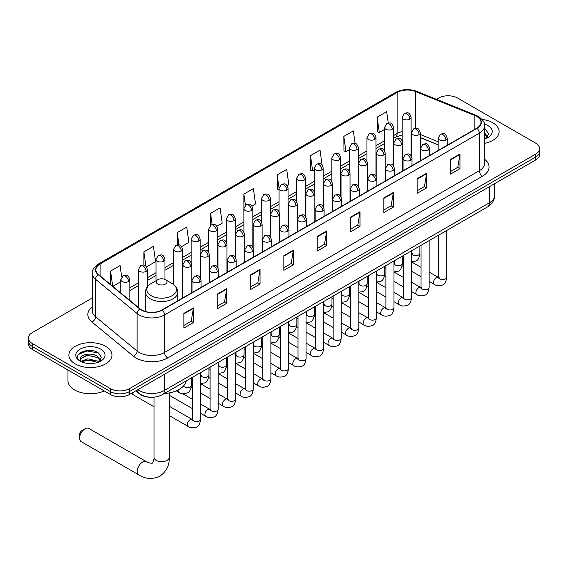 <?xml version="1.0" encoding="UTF-8"?>
<svg xmlns="http://www.w3.org/2000/svg" width="568" height="568" viewBox="0 0 568 568"><rect width="100%" height="100%" fill="white"/><g stroke="black" fill="none" stroke-linecap="round" stroke-linejoin="round"><path stroke-width="0.85" d="M438.184 144.868L420.348 137.655M149.618 397.217A13.462 7.774 180 0 1 139.529 393.922L135.795 390.841M92.314 297.951L32.34 332.578A13.462 7.774 0 0 0 28.4 338.074L28.4 343.931A13.462 7.774 0 0 0 32.34 349.434L110.412 394.504A13.462 7.774 0 0 0 129.454 394.504L535.659 159.984A13.462 7.774 0 0 0 539.6 154.489L539.6 151.557A13.462 7.774 0 0 1 535.659 157.052A13.462 7.774 0 0 0 539.6 151.557L539.6 148.624A13.462 7.774 0 0 0 535.659 143.129L457.588 98.058A13.462 7.774 0 0 0 438.546 98.058L436.401 99.293M28.4 338.074A13.462 7.774 0 0 0 32.34 343.569L110.412 388.64A13.462 7.774 0 0 0 129.454 388.64L129.454 391.572L535.659 157.052L129.454 391.572A13.462 7.774 0 0 1 110.412 391.572A13.462 7.774 0 0 0 129.454 391.572L129.454 394.504M32.34 343.569L32.34 346.501L110.412 391.572L32.34 346.501A13.462 7.774 0 0 1 28.4 341.006A13.462 7.774 0 0 0 32.34 346.501L32.34 349.434M492.818 122.787A21.541 12.439 0 0 0 482.055 119.415A21.541 12.439 0 0 1 492.818 122.787A21.541 12.439 0 0 1 499.123 131.584A21.541 12.439 0 0 0 492.818 122.787M105.648 346.317A21.541 12.439 0 0 0 82.175 343.619A21.541 12.439 0 0 0 68.877 355.114A21.541 12.439 0 0 0 75.182 363.903A21.541 12.439 0 0 0 98.662 366.601A21.541 12.439 0 0 0 111.96 355.114A21.541 12.439 0 0 0 105.648 346.317A21.541 12.439 0 0 0 82.175 343.619A21.541 12.439 0 0 0 68.877 355.114A21.541 12.439 0 0 0 75.182 363.903A21.541 12.439 0 0 0 98.662 366.601A21.541 12.439 0 0 0 111.96 355.114A21.541 12.439 0 0 0 105.648 346.317M476.786 116.468A14.363 8.293 180 0 1 480.997 122.333A14.363 8.293 180 0 1 476.786 128.191L161.979 309.943A14.363 8.293 180 0 1 140.062 308.843L98.498 274.571A14.363 8.293 180 0 1 95.9 269.814A14.363 8.293 180 0 1 100.11 263.95L397.124 92.47A14.363 8.293 180 0 1 415.513 91.54L474.869 115.538A14.363 8.293 180 0 1 476.786 116.468M477.042 116.319A14.718 8.499 0 0 0 475.075 115.368L415.719 91.377A14.718 8.499 0 0 0 396.869 92.328L99.854 263.808A14.718 8.499 0 0 0 98.207 274.692L139.763 308.956A14.718 8.499 0 0 0 162.235 310.092L477.042 128.34A14.718 8.499 0 0 0 477.042 116.319M183.876 313.394L183.876 328.048L193.397 322.553L193.397 307.899L183.876 313.394M183.876 325.45L191.21 321.218L193.361 308.381A3.593 2.073 -120 0 0 193.397 307.899M191.146 321.254L193.397 322.553M217.196 294.153L217.196 308.814L226.717 303.312L226.717 288.658L217.196 294.153M217.196 306.209L224.53 301.977L226.682 289.14A3.593 2.073 -120 0 0 226.717 288.658M224.466 302.013L226.717 303.312M250.516 274.919L250.516 289.574L260.037 284.078L260.037 269.417L250.516 274.919M250.516 286.975L257.851 282.736L260.002 269.906A3.593 2.073 -120 0 0 260.037 269.417M257.787 282.779L260.037 284.078M283.844 255.678L283.844 270.332L293.365 264.837L293.365 250.183L283.844 255.678M283.844 267.734L291.171 263.502L293.322 250.666A3.593 2.073 -120 0 0 293.365 250.183M291.107 263.538L293.365 264.837M450.445 159.487L450.445 174.149L459.966 168.646L459.966 153.992L450.445 159.487M450.445 171.543L457.78 167.311L459.931 154.475A3.593 2.073 -120 0 0 459.966 153.992M457.716 167.347L459.966 168.646M417.125 178.728L417.125 193.383L426.646 187.887L426.646 173.226L417.125 178.728M417.125 190.784L424.459 186.552L426.611 173.716A3.593 2.073 -120 0 0 426.646 173.226M424.395 186.588L426.646 187.887M383.805 197.962L383.805 212.624L393.326 207.128L393.326 192.467L383.805 197.962M383.805 210.018L391.139 205.786L393.29 192.957A3.593 2.073 -120 0 0 393.326 192.467M391.075 205.822L393.326 207.128M350.484 217.203L350.484 231.858L360.005 226.362L360.005 211.708L350.484 217.203M350.484 229.259L357.819 225.027L359.963 212.191A3.593 2.073 -120 0 0 360.005 211.708M357.755 225.063L360.005 226.362M317.164 236.437L317.164 251.099L326.685 245.603L326.685 230.942L317.164 236.437M317.164 248.5L324.498 244.261L326.643 231.432A3.593 2.073 -120 0 0 326.685 230.942M324.434 244.304L326.685 245.603M484.582 143.342A21.541 12.439 0 0 0 499.123 131.584A21.541 12.439 0 0 1 484.582 143.342M129.454 388.64L535.659 154.12A13.462 7.774 0 0 0 539.6 148.624M181.675 246.569L188.881 242.408L186.73 227.094L177.216 232.589L177.216 244.844M146.508 266.875L155.561 261.649L153.41 246.334L143.889 251.83L143.889 265.171M121.701 277.049L120.089 265.568L110.568 271.071L110.568 284.525M287.159 185.672L288.849 184.699L286.698 169.385L277.177 174.88L277.333 189.449M322.12 165.118L320.018 150.144L310.497 155.639L310.653 170.208M355.099 143.42L353.339 130.903L343.817 136.405L343.974 150.974M388.256 123.022L386.659 111.669L377.145 117.164L377.294 131.733M216.834 226.27L222.202 223.174L220.057 207.86L210.536 213.355L210.536 225.361M252 205.971L255.522 203.933L253.378 188.619L243.857 194.114L243.906 208.747M243.906 231.985L243.857 208.626M243.857 194.114L245.426 205.282M279.065 190.095L277.177 189.392M277.177 174.88L279.065 188.349M310.497 155.639L312.649 170.954L314.232 170.045M312.649 170.954L310.497 170.151M343.817 136.405L345.969 151.72L349.391 149.739M345.969 151.72L343.817 150.911M377.145 117.164L379.289 132.479L384.557 129.44M379.289 132.479L377.145 131.677M210.536 213.355L212.112 224.601M177.216 232.589L178.934 244.844M143.889 251.83L145.912 266.207M112.783 286.35L120.835 281.692M110.568 271.071L112.705 286.286M484.582 137.456L485.938 138.514M484.582 138.62L484.965 138.876M484.582 132.798L487.671 136.938M484.582 133.963L487.436 137.236M484.582 138.997A14.633 8.449 0 0 0 487.926 137.555A14.633 8.449 0 0 0 487.926 125.613A14.633 8.449 0 0 0 484.419 124.115M486.286 138.372L488.579 133.87L485.683 129.504M484.582 128.957L485.484 129.369M79.626 438.148L79.626 434.485A3.138 1.81 -60 0 1 81.849 430.636L85.022 428.805A7.632 4.402 120 0 0 79.626 438.148A7.632 4.402 120 0 0 81.21 441.641L138.777 474.876A7.632 4.402 -60 0 1 137.605 468.763A7.632 4.402 -60 0 1 142.589 462.04A7.632 4.402 -60 0 1 146.402 461.663C147.275 462.7 153.055 463.751 152.238 462.998C152.487 464.077 154.468 458.546 153.999 457.275A7.632 4.402 180 0 0 156.236 460.392A7.632 4.402 180 0 0 167.028 460.392A7.632 4.402 180 0 0 169.257 457.275C169.583 465.171 166.452 471.483 159.871 476.211C152.487 479.548 145.451 479.108 138.777 474.876M157.826 284.092A5.389 3.11 0 0 0 165.437 284.092A5.389 3.11 0 0 0 165.437 279.697L172.125 283.56A14.839 8.57 0 0 1 172.125 295.679A14.839 8.57 0 0 1 151.138 295.679A14.839 8.57 0 0 1 151.138 283.56C147.481 285.732 145.593 288.615 145.472 292.208A16.16 9.329 0 0 0 150.208 298.803A16.16 9.329 0 0 0 167.816 300.827A16.16 9.329 0 0 0 177.784 292.208C177.67 288.615 175.782 285.732 172.125 283.56L165.437 279.697A5.389 3.11 0 0 0 157.826 279.697A5.389 3.11 0 0 0 157.826 284.092M164.308 393.539A24.687 14.25 0 0 0 186.169 380.915M146.402 461.663L88.835 428.428A7.632 4.402 120 0 0 85.022 428.805L81.849 430.636M153.999 406.745L132.983 394.611A4.04 2.329 -60 0 1 132.479 394.114A4.04 2.329 -60 0 1 132.152 392.942M67.975 370.002L67.975 380.759A22.443 12.957 0 0 0 74.55 389.925A22.443 12.957 0 0 0 104.263 390.954M87.983 363.442L91.37 363.541M81.26 361.291L87.791 358.798L97.589 361.092L98.775 362.043M81.863 361.922L87.791 359.963L97.802 362.405M81.366 361.745L80.315 359.288A10.146 5.857 0 0 0 81.948 362.001M100.501 360.467L97.589 356.441C91.505 351.897 78.973 354.702 80.315 359.288L80.273 358.841M80.337 359.43L80.62 358.678L87.791 355.312L97.589 357.606L100.273 360.765M99.123 361.901L101.416 357.4L98.512 353.033C88.253 345.649 70.006 355.376 80.542 361.34L81.068 361.66M100.763 349.135A14.633 8.449 0 0 0 80.074 349.135A14.633 8.449 0 0 0 80.074 361.085A14.633 8.449 0 0 0 100.763 361.085A14.633 8.449 0 0 0 100.763 349.135M78.405 354.496L86.996 350.974L98.321 352.898M83.773 356.214L86.996 355.625L95.076 356.321M83.773 360.865L86.996 360.282L95.076 360.971M137.768 389.705A17.949 10.366 0 0 0 138.975 390.472A17.949 10.366 0 0 0 164.358 390.472L489.325 202.854A17.949 10.366 0 0 0 494.579 195.527C494.714 199.979 492.342 203.791 487.465 206.965L162.498 394.582A8.974 5.183 60 0 0 164.358 390.472L164.358 374.347M489.325 186.73L489.325 202.854A8.974 5.183 60 0 1 487.465 206.965M137.037 390.124A8.974 6.007 129.5 0 0 138.606 393.042L135.88 390.791M535.659 159.984L535.659 154.12M110.412 394.504L110.412 388.64M484.582 159.26A22.443 12.957 180 0 1 482.502 176.201L167.695 357.954A4.487 2.591 60 0 1 164.521 352.451L479.328 170.698A17.949 10.366 0 0 0 484.582 163.371L484.582 125.847A17.949 10.366 180 0 1 479.328 133.175A4.487 2.591 -120 0 0 477.042 128.34M167.695 357.954A22.443 12.957 180 0 1 135.958 357.954A22.443 12.957 180 0 1 133.444 356.221L91.881 321.95A22.443 12.957 180 0 1 92.314 306.748M139.132 352.451A17.949 10.366 0 0 0 164.521 352.451L164.521 314.928A17.949 10.366 180 0 1 137.122 313.543L95.559 279.279A17.949 10.366 180 0 1 92.314 273.336L92.314 310.859A17.949 10.366 0 0 0 95.559 316.802L137.122 351.067A17.949 10.366 0 0 0 139.132 352.451M484.582 125.847C485.186 123.043 483.12 119.919 478.398 116.468L476.041 115.318A4.487 2.102 112 0 0 475.075 115.368M476.041 115.318L416.685 91.327C409.251 88.693 402.194 89.077 395.513 92.47A4.487 2.591 60 0 1 396.869 92.328M99.854 263.808A4.487 2.591 -120 0 0 98.498 263.95C93.841 267.301 91.775 270.425 92.314 273.336M98.207 274.692A4.487 3.003 129.5 0 0 95.559 279.279L95.559 316.802A4.487 3.003 -50.5 0 1 91.881 321.95M416.685 91.327A4.487 2.102 112 0 0 415.719 91.377M139.763 308.956A4.487 3.003 129.5 0 0 137.122 313.543L137.122 351.067A4.487 3.003 -50.5 0 1 133.444 356.221M162.235 310.092A4.487 2.591 60 0 1 164.521 314.928L479.328 133.175L479.328 170.698A4.487 2.591 60 0 0 482.502 176.201M100.11 263.95L100.11 275.899M474.869 115.538L474.869 129.298M415.513 91.54L415.513 128.297M438.184 141.751L420.348 134.538M411.566 131.464A14.363 8.293 0 0 0 411.111 131.386M402.137 131.634A14.363 8.293 0 0 0 397.124 133.516L393.532 135.589M397.124 92.47L397.124 133.516A8.08 4.665 60 0 1 395.449 137.215L393.532 138.322M384.557 140.772L375.952 145.742M366.971 150.918L358.365 155.888M349.391 161.071L340.786 166.041M331.811 171.224L323.206 176.186M314.232 181.369L305.627 186.339M296.652 191.522L288.047 196.492M279.065 201.675L270.46 206.638M261.486 211.821L252.881 216.791M243.906 221.974L235.301 226.944M226.327 232.12L217.721 237.09M208.747 242.273L200.142 247.243M191.16 252.426L182.555 257.389M173.581 262.572L164.976 267.542M156.001 272.725L147.396 277.695M138.422 282.878L129.816 287.841M317.164 236.906L326.643 231.432M350.484 217.665L359.963 212.191M383.805 198.431L393.29 192.957M417.125 179.19L426.611 173.716M450.445 159.949L459.931 154.475M283.844 256.14L293.322 250.666M250.516 275.381L260.002 269.906M217.196 294.622L226.682 289.14M183.876 313.856L193.361 308.381M445.844 139.941A4.487 2.591 0 0 0 447.165 138.109C445.34 132.351 443.572 133.494 440.427 134.218A4.487 2.591 60 0 1 442.671 134.438A4.487 2.591 -120 0 1 445.844 139.941A4.487 2.591 0 0 1 439.497 139.941A4.487 2.591 0 0 1 438.184 138.109L440.427 134.218M429.131 281.38L434.307 284.369A4.04 2.329 -60 0 1 433.689 281.132A4.04 2.329 -60 0 1 436.323 277.575A4.04 2.329 -60 0 1 436.508 277.475A4.04 2.329 -60 0 1 438.347 277.376L429.131 272.051M438.865 277.78L438.503 278.079L438.638 277.205A4.04 2.329 -0 0 0 439.817 278.86A4.04 2.329 -0 0 0 445.347 278.959A4.04 2.329 -0 0 0 446.711 277.205C446.157 281.898 444.709 284.518 442.358 285.065C438.979 286.094 436.295 285.86 434.307 284.369M428.265 150.087A4.487 2.591 0 0 0 429.578 148.255C427.761 142.497 425.986 143.647 422.848 144.371A4.487 2.591 60 0 1 425.091 144.591A4.487 2.591 -120 0 1 428.265 150.087A4.487 2.591 0 0 1 421.917 150.087A4.487 2.591 0 0 1 420.604 148.255L422.848 144.371M411.551 291.533L416.727 294.522A4.04 2.329 -60 0 1 416.11 291.285A4.04 2.329 -60 0 1 418.744 287.727A4.04 2.329 -60 0 1 418.928 287.628A4.04 2.329 -60 0 1 420.767 287.522L411.551 282.204M421.286 287.933L420.923 288.232L421.051 287.358A4.04 2.329 -0 0 0 422.237 289.005A4.04 2.329 -0 0 0 427.761 289.105A4.04 2.329 -0 0 0 429.131 287.358C428.577 292.051 427.129 294.671 424.772 295.218C421.399 296.24 418.715 296.013 416.727 294.522M410.685 160.24A4.487 2.591 0 0 0 411.999 158.408C410.181 152.65 408.406 153.793 405.268 154.517A4.487 2.591 60 0 1 407.512 154.744A4.487 2.591 -120 0 1 410.685 160.24A4.487 2.591 0 0 1 404.338 160.24A4.487 2.591 0 0 1 403.024 158.408L405.268 154.517M393.972 301.686L399.148 304.668A4.04 2.329 -60 0 1 398.523 301.43A4.04 2.329 -60 0 1 401.164 297.873A4.04 2.329 -60 0 1 401.342 297.781A4.04 2.329 -60 0 1 403.188 297.675L393.972 292.357M403.706 298.079L403.344 298.377L403.472 297.511A4.04 2.329 -0 0 0 404.657 299.159A4.04 2.329 -0 0 0 410.181 299.258A4.04 2.329 -0 0 0 411.551 297.511C410.998 302.197 409.542 304.817 407.192 305.371C403.82 306.393 401.136 306.159 399.148 304.668M393.106 170.386A4.487 2.591 0 0 0 394.419 168.554C392.595 162.803 390.827 163.946 387.688 164.67A4.487 2.591 60 0 1 389.932 164.89A4.487 2.591 -120 0 1 393.106 170.386A4.487 2.591 0 0 1 386.758 170.386A4.487 2.591 0 0 1 385.445 168.554L387.688 164.67M376.385 311.832L381.561 314.821A4.04 2.329 -60 0 1 380.943 311.584A4.04 2.329 -60 0 1 383.585 308.026A4.04 2.329 -60 0 1 383.762 307.927A4.04 2.329 -60 0 1 385.601 307.828L376.385 302.503M386.126 308.232L385.764 308.531L385.892 307.657A4.04 2.329 -0 0 0 387.078 309.304A4.04 2.329 -0 0 0 392.602 309.411A4.04 2.329 -0 0 0 393.972 307.657C393.418 312.35 391.963 314.97 389.612 315.517C386.24 316.546 383.556 316.312 381.561 314.821M375.526 180.539A4.487 2.591 0 0 0 376.84 178.707C375.015 172.949 373.247 174.099 370.109 174.823A4.487 2.591 60 0 1 372.352 175.043A4.487 2.591 -120 0 1 375.526 180.539A4.487 2.591 0 0 1 369.179 180.539A4.487 2.591 0 0 1 367.858 178.707L370.109 174.823M358.806 321.985L363.981 324.974A4.04 2.329 -60 0 1 363.364 321.736A4.04 2.329 -60 0 1 366.005 318.172A4.04 2.329 -60 0 1 366.183 318.08A4.04 2.329 -60 0 1 368.021 317.974L358.806 312.656M368.54 318.385L368.178 318.683L368.312 317.81A4.04 2.329 -0 0 0 369.491 319.457A4.04 2.329 -0 0 0 375.022 319.557A4.04 2.329 -0 0 0 376.385 317.81C375.839 322.496 374.383 325.116 372.033 325.67C368.653 326.692 365.97 326.465 363.981 324.974M357.939 190.692A4.487 2.591 0 0 0 359.253 188.86C357.435 183.102 355.667 184.245 352.522 184.969A4.487 2.591 60 0 1 354.766 185.196A4.487 2.591 -120 0 1 357.939 190.692A4.487 2.591 0 0 1 351.592 190.692A4.487 2.591 0 0 1 350.279 188.86L352.522 184.969M341.226 332.131L346.402 335.12A4.04 2.329 -60 0 1 345.784 331.882A4.04 2.329 -60 0 1 348.418 328.325A4.04 2.329 -60 0 1 348.603 328.226A4.04 2.329 -60 0 1 350.442 328.126L341.226 322.809M350.96 328.531L350.598 328.829L350.726 327.956A4.04 2.329 -0 0 0 351.911 329.61A4.04 2.329 -0 0 0 357.442 329.71A4.04 2.329 -0 0 0 358.806 327.956C358.252 332.649 356.803 335.269 354.453 335.816C351.074 336.845 348.39 336.611 346.402 335.12M340.36 200.838A4.487 2.591 0 0 0 341.673 199.006C339.856 193.248 338.081 194.398 334.942 195.122A4.487 2.591 60 0 1 337.186 195.342A4.487 2.591 -120 0 1 340.36 200.838A4.487 2.591 0 0 1 334.012 200.838A4.487 2.591 0 0 1 332.699 199.006L334.942 195.122M323.646 342.284L328.822 345.273A4.04 2.329 -60 0 1 328.205 342.035A4.04 2.329 -60 0 1 330.839 338.478A4.04 2.329 -60 0 1 331.023 338.379A4.04 2.329 -60 0 1 332.862 338.272L323.646 332.954M333.38 338.684L333.018 338.982L333.146 338.109A4.04 2.329 -0 0 0 334.332 339.756A4.04 2.329 -0 0 0 339.856 339.856A4.04 2.329 -0 0 0 341.226 338.109C340.672 342.802 339.224 345.422 336.867 345.969C333.494 346.998 330.81 346.764 328.822 345.273M322.78 210.991A4.487 2.591 0 0 0 324.094 209.159C322.276 203.401 320.501 204.551 317.363 205.268A4.487 2.591 60 0 1 319.606 205.495A4.487 2.591 -120 0 1 322.78 210.991A4.487 2.591 0 0 1 316.433 210.991A4.487 2.591 0 0 1 315.119 209.159L317.363 205.268M306.067 352.437L311.243 355.419A4.04 2.329 -60 0 1 310.618 352.188A4.04 2.329 -60 0 1 313.259 348.624A4.04 2.329 -60 0 1 313.437 348.532A4.04 2.329 -60 0 1 315.275 348.425L306.067 343.107M315.801 348.83L315.439 349.135L315.567 348.262A4.04 2.329 -0 0 0 316.752 349.909A4.04 2.329 -0 0 0 322.276 350.009A4.04 2.329 -0 0 0 323.646 348.262C323.093 352.948 321.637 355.568 319.287 356.122C315.914 357.144 313.231 356.917 311.243 355.419M305.201 221.144A4.487 2.591 0 0 0 306.514 219.312C304.689 213.554 302.921 214.697 299.783 215.421A4.487 2.591 60 0 1 302.027 215.641A4.487 2.591 -120 0 1 305.201 221.144A4.487 2.591 0 0 1 298.853 221.144A4.487 2.591 0 0 1 297.54 219.312L299.783 215.421M288.48 362.583L293.656 365.572A4.04 2.329 -60 0 1 293.038 362.334A4.04 2.329 -60 0 1 295.679 358.777A4.04 2.329 -60 0 1 295.857 358.678A4.04 2.329 -60 0 1 297.696 358.578L288.48 353.253M298.214 358.983L297.859 359.281L297.987 358.408A4.04 2.329 -0 0 0 299.173 360.062A4.04 2.329 -0 0 0 304.696 360.162A4.04 2.329 -0 0 0 306.067 358.408C305.513 363.101 304.058 365.721 301.707 366.268C298.335 367.297 295.651 367.063 293.656 365.572M287.621 231.29A4.487 2.591 0 0 0 288.934 229.458C287.11 223.7 285.342 224.85 282.204 225.574A4.487 2.591 60 0 1 284.447 225.794A4.487 2.591 -120 0 1 287.621 231.29A4.487 2.591 0 0 1 281.274 231.29A4.487 2.591 0 0 1 279.953 229.458L282.204 225.574M270.901 372.736L276.076 375.725A4.04 2.329 -60 0 1 275.459 372.487A4.04 2.329 -60 0 1 278.1 368.93A4.04 2.329 -60 0 1 278.277 368.831A4.04 2.329 -60 0 1 280.116 368.724L270.901 363.406M280.635 369.136L280.272 369.434L280.407 368.561A4.04 2.329 -0 0 0 281.586 370.208A4.04 2.329 -0 0 0 287.117 370.308A4.04 2.329 -0 0 0 288.48 368.561C287.926 373.254 286.478 375.874 284.128 376.421C280.748 377.443 278.064 377.216 276.076 375.725M270.034 241.443A4.487 2.591 0 0 0 271.348 239.611C269.53 233.853 267.762 234.996 264.617 235.72A4.487 2.591 60 0 1 266.861 235.947A4.487 2.591 -120 0 1 270.034 241.443A4.487 2.591 0 0 1 263.687 241.443A4.487 2.591 0 0 1 262.373 239.611L264.617 235.72M253.321 382.889L258.497 385.871A4.04 2.329 -60 0 1 257.879 382.633A4.04 2.329 -60 0 1 260.513 379.076A4.04 2.329 -60 0 1 260.698 378.977A4.04 2.329 -60 0 1 262.537 378.877L253.321 373.559M263.055 379.282L262.693 379.58L262.821 378.714A4.04 2.329 -0 0 0 264.006 380.361A4.04 2.329 -0 0 0 269.537 380.461A4.04 2.329 -0 0 0 270.901 378.714C270.347 383.4 268.898 386.02 266.548 386.574C263.169 387.596 260.485 387.362 258.497 385.871M252.455 251.589A4.487 2.591 0 0 0 253.768 249.757C251.951 244.006 250.176 245.149 247.037 245.873A4.487 2.591 60 0 1 249.281 246.093A4.487 2.591 -120 0 1 252.455 251.589A4.487 2.591 0 0 1 246.107 251.589A4.487 2.591 0 0 1 244.794 249.757L247.037 245.873M235.741 393.035L240.917 396.024A4.04 2.329 -60 0 1 240.299 392.786A4.04 2.329 -60 0 1 242.934 389.229A4.04 2.329 -60 0 1 243.111 389.13A4.04 2.329 -60 0 1 244.957 389.03L235.741 383.705M245.475 389.435L245.113 389.733L245.241 388.86A4.04 2.329 -0 0 0 246.427 390.507A4.04 2.329 -0 0 0 251.951 390.614A4.04 2.329 -0 0 0 253.321 388.86C252.767 393.553 251.312 396.173 248.961 396.72C245.589 397.749 242.905 397.515 240.917 396.024M234.875 261.741A4.487 2.591 0 0 0 236.189 259.91C234.371 254.152 232.596 255.302 229.458 256.026A4.487 2.591 60 0 1 231.701 256.246A4.487 2.591 -120 0 1 234.875 261.741A4.487 2.591 0 0 1 228.528 261.741A4.487 2.591 0 0 1 227.214 259.91L229.458 256.026M218.162 403.188L223.338 406.177A4.04 2.329 -60 0 1 222.713 402.939A4.04 2.329 -60 0 1 225.354 399.375A4.04 2.329 -60 0 1 225.531 399.283A4.04 2.329 -60 0 1 227.37 399.176L218.162 393.858M227.896 399.588L227.534 399.886L227.661 399.013A4.04 2.329 -0 0 0 228.847 400.66A4.04 2.329 -0 0 0 234.371 400.76A4.04 2.329 -0 0 0 235.741 399.013C235.188 403.699 233.732 406.319 231.382 406.873C228.009 407.895 225.326 407.668 223.338 406.177M217.296 271.894A4.487 2.591 0 0 0 218.609 270.063C216.784 264.305 215.016 265.448 211.878 266.172A4.487 2.591 60 0 1 214.122 266.399A4.487 2.591 -120 0 1 217.296 271.894A4.487 2.591 0 0 1 210.948 271.894A4.487 2.591 0 0 1 209.635 270.063L211.878 266.172M200.575 413.334L205.751 416.323A4.04 2.329 -60 0 1 205.133 413.085A4.04 2.329 -60 0 1 207.774 409.528A4.04 2.329 -60 0 1 207.952 409.429A4.04 2.329 -60 0 1 209.791 409.329L200.575 404.011M210.309 409.734L209.954 410.032L210.082 409.159A4.04 2.329 -0 0 0 211.261 410.813A4.04 2.329 -0 0 0 216.791 410.912A4.04 2.329 -0 0 0 218.162 409.159C217.608 413.852 216.152 416.472 213.802 417.019C210.423 418.048 207.746 417.814 205.751 416.323M199.716 282.04A4.487 2.591 0 0 0 201.029 280.209C199.205 274.45 197.437 275.601 194.299 276.325A4.487 2.591 60 0 1 196.542 276.545A4.487 2.591 -120 0 1 199.716 282.04A4.487 2.591 0 0 1 193.369 282.04A4.487 2.591 0 0 1 192.048 280.209L194.299 276.325M169.257 415.556L188.171 426.476A4.04 2.329 -60 0 1 187.554 423.238A4.04 2.329 -60 0 1 190.195 419.681A4.04 2.329 -60 0 1 190.372 419.582A4.04 2.329 -60 0 1 192.211 419.475L169.257 406.226M192.729 419.887L192.367 420.185L192.502 419.312A4.04 2.329 -0 0 0 193.681 420.959A4.04 2.329 -0 0 0 199.212 421.058A4.04 2.329 -0 0 0 200.575 419.312C200.021 424.005 198.573 426.625 196.223 427.171C192.843 428.201 190.159 427.967 188.171 426.476M419.028 134.609A4.487 2.591 0 0 0 420.348 132.777C418.524 127.019 416.756 128.162 413.61 128.886A4.487 2.591 60 0 1 415.861 129.106A4.487 2.591 -120 0 1 419.028 134.609A4.487 2.591 0 0 1 412.688 134.609A4.487 2.591 0 0 1 411.367 132.777L413.61 128.886M412.048 253.832L411.686 254.13L411.821 253.257A4.04 2.329 -0 0 0 413 254.911A4.04 2.329 -0 0 0 418.531 255.011A4.04 2.329 -0 0 0 419.894 253.257C419.34 257.95 417.892 260.57 415.542 261.117L411.551 261.791M401.448 144.755A4.487 2.591 0 0 0 402.762 142.923C400.944 137.165 399.176 138.315 396.031 139.039A4.487 2.591 60 0 1 398.274 139.259A4.487 2.591 -120 0 1 401.448 144.755A4.487 2.591 0 0 1 395.101 144.755A4.487 2.591 0 0 1 393.787 142.923L396.031 139.039M394.469 263.985L394.107 264.283L394.235 263.41A4.04 2.329 -0 0 0 395.42 265.057A4.04 2.329 -0 0 0 400.951 265.157A4.04 2.329 -0 0 0 402.314 263.41C401.761 268.103 400.312 270.723 397.955 271.27L393.972 271.937M383.869 154.908A4.487 2.591 0 0 0 385.182 153.076C383.365 147.318 381.589 148.468 378.451 149.185A4.487 2.591 60 0 1 380.695 149.412A4.487 2.591 -120 0 1 383.869 154.908A4.487 2.591 0 0 1 377.521 154.908A4.487 2.591 0 0 1 376.208 153.076L378.451 149.185M376.889 274.138L376.527 274.436L376.655 273.563A4.04 2.329 -0 0 0 377.841 275.21A4.04 2.329 -0 0 0 383.365 275.31A4.04 2.329 -0 0 0 384.735 273.563C384.181 278.249 382.725 280.869 380.375 281.423L376.385 282.09M366.289 165.061A4.487 2.591 0 0 0 367.602 163.222C365.785 157.471 364.01 158.614 360.872 159.338A4.487 2.591 60 0 1 363.115 159.558A4.487 2.591 -120 0 1 366.289 165.061A4.487 2.591 0 0 1 359.942 165.061A4.487 2.591 0 0 1 358.628 163.222L360.872 159.338M359.31 284.284L358.948 284.582L359.075 283.709A4.04 2.329 -0 0 0 360.261 285.363A4.04 2.329 -0 0 0 365.785 285.463A4.04 2.329 -0 0 0 367.155 283.709C366.601 288.402 365.146 291.022 362.796 291.569L358.806 292.243M348.709 175.207A4.487 2.591 0 0 0 350.023 173.375C348.198 167.617 346.43 168.767 343.292 169.491A4.487 2.591 60 0 1 345.536 169.711A4.487 2.591 -120 0 1 348.709 175.207A4.487 2.591 0 0 1 342.362 175.207A4.487 2.591 0 0 1 341.048 173.375L343.292 169.491M341.723 294.437L341.368 294.735L341.496 293.862A4.04 2.329 -0 0 0 342.674 295.509A4.04 2.329 -0 0 0 348.205 295.608A4.04 2.329 -0 0 0 349.576 293.862C349.022 298.555 347.566 301.175 345.216 301.722L341.226 302.389M331.123 185.36A4.487 2.591 0 0 0 332.443 183.528C330.619 177.77 328.851 178.913 325.705 179.637A4.487 2.591 60 0 1 327.956 179.864A4.487 2.591 -120 0 1 331.123 185.36A4.487 2.591 0 0 1 324.782 185.36A4.487 2.591 0 0 1 323.462 183.528L325.705 179.637M324.143 304.583L323.781 304.881L323.916 304.015A4.04 2.329 -0 0 0 325.095 305.662A4.04 2.329 -0 0 0 330.626 305.761A4.04 2.329 -0 0 0 331.989 304.015C331.435 308.701 329.987 311.321 327.637 311.875L323.646 312.542M313.543 195.506A4.487 2.591 0 0 0 314.857 193.674C313.039 187.923 311.271 189.066 308.126 189.79A4.487 2.591 60 0 1 310.369 190.01A4.487 2.591 -120 0 1 313.543 195.506A4.487 2.591 0 0 1 307.196 195.506A4.487 2.591 0 0 1 305.882 193.674L308.126 189.79M306.564 314.736L306.202 315.034L306.329 314.161A4.04 2.329 -0 0 0 307.515 315.808A4.04 2.329 -0 0 0 313.046 315.914A4.04 2.329 -0 0 0 314.409 314.161C313.856 318.854 312.407 321.474 310.05 322.02L306.067 322.695M295.964 205.659A4.487 2.591 0 0 0 297.277 203.827C295.459 198.069 293.684 199.219 290.546 199.943A4.487 2.591 60 0 1 292.79 200.163A4.487 2.591 -120 0 1 295.964 205.659A4.487 2.591 0 0 1 289.616 205.659A4.487 2.591 0 0 1 288.303 203.827L290.546 199.943M288.984 324.889L288.622 325.187L288.75 324.314A4.04 2.329 -0 0 0 289.936 325.961A4.04 2.329 -0 0 0 295.459 326.06A4.04 2.329 -0 0 0 296.83 324.314C296.276 329 294.82 331.62 292.47 332.173L288.48 332.841M278.384 215.812A4.487 2.591 0 0 0 279.697 213.98C277.873 208.222 276.105 209.365 272.967 210.089A4.487 2.591 60 0 1 275.21 210.309A4.487 2.591 -120 0 1 278.384 215.812A4.487 2.591 0 0 1 272.036 215.812A4.487 2.591 0 0 1 270.723 213.98L272.967 210.089M271.405 335.035L271.042 335.333L271.17 334.46A4.04 2.329 -0 0 0 272.356 336.114A4.04 2.329 -0 0 0 277.88 336.213A4.04 2.329 -0 0 0 279.25 334.46C278.696 339.153 277.241 341.773 274.891 342.319L270.901 342.994M260.804 225.957A4.487 2.591 0 0 0 262.118 224.126C260.293 218.368 258.525 219.518 255.387 220.242A4.487 2.591 60 0 1 257.631 220.462A4.487 2.591 -120 0 1 260.804 225.957A4.487 2.591 0 0 1 254.457 225.957A4.487 2.591 0 0 1 253.143 224.126L255.387 220.242M253.818 345.188L253.463 345.486L253.591 344.613A4.04 2.329 -0 0 0 254.769 346.26A4.04 2.329 -0 0 0 260.3 346.359A4.04 2.329 -0 0 0 261.671 344.613C261.117 349.306 259.661 351.926 257.311 352.472L253.321 353.14M243.218 236.111A4.487 2.591 0 0 0 244.538 234.279C242.714 228.521 240.946 229.664 237.8 230.388A4.487 2.591 60 0 1 240.044 230.615A4.487 2.591 -120 0 1 243.218 236.111A4.487 2.591 0 0 1 236.877 236.111A4.487 2.591 0 0 1 235.557 234.279L237.8 230.388M236.238 355.341L235.876 355.639L236.011 354.766A4.04 2.329 -0 0 0 237.19 356.413A4.04 2.329 -0 0 0 242.721 356.512A4.04 2.329 -0 0 0 244.084 354.766C243.53 359.452 242.082 362.072 239.731 362.625L235.741 363.293M225.638 246.256A4.487 2.591 0 0 0 226.951 244.425C225.134 238.674 223.366 239.817 220.221 240.541A4.487 2.591 60 0 1 222.464 240.761A4.487 2.591 -120 0 1 225.638 246.256A4.487 2.591 0 0 1 219.291 246.256A4.487 2.591 0 0 1 217.977 244.425L220.221 240.541M218.659 365.487L218.297 365.785L218.424 364.912A4.04 2.329 -0 0 0 219.61 366.566A4.04 2.329 -0 0 0 225.141 366.665A4.04 2.329 -0 0 0 226.504 364.912C225.95 369.605 224.502 372.225 222.145 372.771L218.162 373.446M208.058 256.409A4.487 2.591 0 0 0 209.372 254.578C207.554 248.819 205.779 249.97 202.641 250.694A4.487 2.591 60 0 1 204.885 250.914A4.487 2.591 -120 0 1 208.058 256.409A4.487 2.591 0 0 1 201.711 256.409A4.487 2.591 0 0 1 200.397 254.578L202.641 250.694M201.079 375.64L200.717 375.938L200.845 375.065A4.04 2.329 -0 0 0 202.03 376.712A4.04 2.329 -0 0 0 207.554 376.811A4.04 2.329 -0 0 0 208.925 375.065C208.371 379.758 206.915 382.378 204.565 382.924L200.575 383.592M190.479 266.562A4.487 2.591 0 0 0 191.792 264.731C189.968 258.972 188.2 260.116 185.061 260.84A4.487 2.591 60 0 1 187.305 261.067A4.487 2.591 -120 0 1 190.479 266.562A4.487 2.591 0 0 1 184.131 266.562A4.487 2.591 0 0 1 182.818 264.731L185.061 260.84M183.492 385.984A4.04 2.329 -0 0 0 184.451 386.865A4.04 2.329 -0 0 0 189.975 386.964A4.04 2.329 -0 0 0 191.345 385.218C190.791 389.904 189.336 392.524 186.986 393.077C183.613 394.1 180.929 393.865 178.934 392.374A4.04 2.329 -60 0 1 178.103 390.528A4.04 2.329 -60 0 1 178.139 389.967M409.798 119.124A4.487 2.591 0 0 0 411.111 117.292C409.287 111.534 407.519 112.684 404.38 113.408A4.487 2.591 60 0 1 406.624 113.628A4.487 2.591 -120 0 1 409.798 119.124A4.487 2.591 0 0 1 403.45 119.124A4.487 2.591 0 0 1 402.137 117.292L404.38 113.408M392.218 129.277A4.487 2.591 0 0 0 393.532 127.445C391.707 121.687 389.939 122.83 386.801 123.554A4.487 2.591 60 0 1 389.045 123.781A4.487 2.591 -120 0 1 392.218 129.277A4.487 2.591 0 0 1 385.871 129.277A4.487 2.591 0 0 1 384.557 127.445L386.801 123.554M374.631 139.423A4.487 2.591 0 0 0 375.952 137.591C374.127 131.833 372.36 132.983 369.214 133.707A4.487 2.591 60 0 1 371.458 133.927A4.487 2.591 -120 0 1 374.631 139.423A4.487 2.591 0 0 1 368.284 139.423A4.487 2.591 0 0 1 366.971 137.591L369.214 133.707M357.052 149.576A4.487 2.591 0 0 0 358.365 147.744C356.548 141.986 354.773 143.136 351.635 143.853A4.487 2.591 60 0 1 353.878 144.08A4.487 2.591 -120 0 1 357.052 149.576A4.487 2.591 0 0 1 350.704 149.576A4.487 2.591 0 0 1 349.391 147.744L351.635 143.853M339.472 159.729A4.487 2.591 0 0 0 340.786 157.897C338.968 152.139 337.193 153.282 334.055 154.006A4.487 2.591 60 0 1 336.299 154.226A4.487 2.591 -120 0 1 339.472 159.729A4.487 2.591 0 0 1 333.125 159.729A4.487 2.591 0 0 1 331.811 157.897L334.055 154.006M321.893 169.875A4.487 2.591 0 0 0 323.206 168.043C321.381 162.285 319.614 163.435 316.475 164.159A4.487 2.591 60 0 1 318.719 164.379A4.487 2.591 -120 0 1 321.893 169.875A4.487 2.591 0 0 1 315.545 169.875A4.487 2.591 0 0 1 314.232 168.043L316.475 164.159M304.313 180.028A4.487 2.591 0 0 0 305.627 178.196C303.802 172.438 302.034 173.581 298.896 174.305A4.487 2.591 60 0 1 301.139 174.532A4.487 2.591 -120 0 1 304.313 180.028A4.487 2.591 0 0 1 297.966 180.028A4.487 2.591 0 0 1 296.652 178.196L298.896 174.305M286.726 190.174A4.487 2.591 0 0 0 288.047 188.342C286.222 182.591 284.454 183.734 281.309 184.458A4.487 2.591 60 0 1 283.553 184.678A4.487 2.591 -120 0 1 286.726 190.174A4.487 2.591 0 0 1 280.379 190.174A4.487 2.591 0 0 1 279.065 188.342L281.309 184.458M269.147 200.326A4.487 2.591 0 0 0 270.46 198.495C268.643 192.737 266.868 193.887 263.729 194.611A4.487 2.591 60 0 1 265.973 194.831A4.487 2.591 -120 0 1 269.147 200.326A4.487 2.591 0 0 1 262.799 200.326A4.487 2.591 0 0 1 261.486 198.495L263.729 194.611M251.567 210.479A4.487 2.591 0 0 0 252.881 208.648C251.063 202.89 249.288 204.033 246.15 204.757A4.487 2.591 60 0 1 248.394 204.984A4.487 2.591 -120 0 1 251.567 210.479A4.487 2.591 0 0 1 245.22 210.479A4.487 2.591 0 0 1 243.906 208.648L246.15 204.757M233.988 220.625A4.487 2.591 0 0 0 235.301 218.794C233.476 213.035 231.709 214.186 228.57 214.91A4.487 2.591 60 0 1 230.814 215.13A4.487 2.591 -120 0 1 233.988 220.625A4.487 2.591 0 0 1 227.64 220.625A4.487 2.591 0 0 1 226.327 218.794L228.57 214.91M216.408 230.778A4.487 2.591 0 0 0 217.721 228.947C215.897 223.189 214.129 224.339 210.991 225.056A4.487 2.591 60 0 1 213.234 225.283A4.487 2.591 -120 0 1 216.408 230.778A4.487 2.591 0 0 1 210.061 230.778A4.487 2.591 0 0 1 208.747 228.947L210.991 225.056M198.821 240.931A4.487 2.591 0 0 0 200.142 239.093C198.317 233.341 196.549 234.485 193.404 235.209A4.487 2.591 60 0 1 195.648 235.429A4.487 2.591 -120 0 1 198.821 240.931A4.487 2.591 0 0 1 192.474 240.931A4.487 2.591 0 0 1 191.16 239.093L193.404 235.209M181.242 251.077A4.487 2.591 0 0 0 182.555 249.245C180.738 243.487 178.963 244.638 175.824 245.362A4.487 2.591 60 0 1 178.068 245.582A4.487 2.591 -120 0 1 181.242 251.077A4.487 2.591 0 0 1 174.894 251.077A4.487 2.591 0 0 1 173.581 249.245L175.824 245.362M163.662 261.23A4.487 2.591 0 0 0 164.976 259.399C163.158 253.64 161.383 254.784 158.245 255.508A4.487 2.591 60 0 1 160.488 255.735A4.487 2.591 -120 0 1 163.662 261.23A4.487 2.591 0 0 1 157.315 261.23A4.487 2.591 0 0 1 156.001 259.399L158.245 255.508M146.082 271.376A4.487 2.591 0 0 0 147.396 269.544C145.571 263.793 143.803 264.936 140.665 265.661A4.487 2.591 60 0 1 142.909 265.881A4.487 2.591 -120 0 1 146.082 271.376A4.487 2.591 0 0 1 139.735 271.376A4.487 2.591 0 0 1 138.422 269.544L140.665 265.661M128.503 281.529A4.487 2.591 0 0 0 129.816 279.697C127.992 273.939 126.224 275.089 123.086 275.814A4.487 2.591 60 0 1 125.329 276.034A4.487 2.591 -120 0 1 128.503 281.529A4.487 2.591 0 0 1 122.156 281.529A4.487 2.591 0 0 1 120.835 279.697L123.086 275.814M162.498 394.582C155.277 398.211 148.056 398.211 140.828 394.582L138.606 393.042M494.579 195.527L494.579 183.698M395.513 92.47L98.498 263.95M402.137 134.943L395.449 137.215M384.557 143.505L375.952 148.468M366.971 153.651L358.365 158.621M349.391 163.804L340.786 168.774M331.811 173.957L323.206 178.92M314.232 184.103L305.627 189.073M296.652 194.256L288.047 199.226M279.065 204.402L270.46 209.372M261.486 214.555L252.881 219.525M243.906 224.708L235.301 229.671M226.327 234.854L217.721 239.824M208.747 245.007L200.142 249.977M191.16 255.16L182.555 260.123M173.581 265.306L164.976 270.276M156.001 275.459L147.396 280.422M138.422 285.605L129.816 290.575M438.184 144.769L420.348 137.555M169.257 392.921L169.257 457.275M177.784 300.82L177.784 292.208M145.472 311.52L145.472 292.208M157.826 279.697L151.138 283.56M153.999 397.188L153.999 457.275M439.163 277.695L438.347 277.376M446.711 230.494L446.711 277.205M447.165 145.302L447.165 138.109M421.051 276.715L411.551 271.234M403.472 266.57L402.073 265.76M438.638 235.159L438.638 277.205M438.184 150.477L438.184 138.109M421.051 267.393L411.551 261.905M421.584 287.848L420.767 287.522M429.131 240.64L429.131 287.358M429.578 155.447L429.578 148.255M403.472 286.868L393.972 281.38M385.892 276.715L384.493 275.913M421.051 245.305L421.051 287.358M420.604 160.63L420.604 148.255M403.472 277.539L393.972 272.051M404.004 298.001L403.188 297.675M411.551 250.793L411.551 297.511M411.999 165.6L411.999 158.408M385.892 297.021L376.385 291.533M368.312 286.868L366.914 286.059M403.472 255.458L403.472 297.511M403.024 170.783L403.024 158.408M385.892 287.692L376.385 282.204M386.425 308.147L385.601 307.828M393.972 260.946L393.972 307.657M394.419 175.746L394.419 168.554M368.312 307.167L358.806 301.686M350.726 297.021L349.334 296.212M385.892 265.611L385.892 307.657M385.445 180.929L385.445 168.554M368.312 297.838L358.806 292.357M368.845 318.3L368.021 317.974M376.385 271.092L376.385 317.81M376.84 185.899L376.84 178.707M350.726 317.32L341.226 311.832M333.146 307.167L331.748 306.365M368.312 275.757L368.312 317.81M367.858 191.082L367.858 178.707M350.726 307.991L341.226 302.503M351.258 328.446L350.442 328.126M358.806 281.245L358.806 327.956M359.253 196.052L359.253 188.86M333.146 327.466L323.646 321.985M315.567 317.32L314.168 316.511M350.726 285.91L350.726 327.956M350.279 201.235L350.279 188.86M333.146 318.144L323.646 312.656M333.679 338.599L332.862 338.272M341.226 291.398L341.226 338.109M341.673 206.198L341.673 199.006M315.567 337.619L306.067 332.131M297.987 327.466L296.588 326.664M333.146 296.056L333.146 338.109M332.699 211.381L332.699 199.006M315.567 328.29L306.067 322.809M316.099 348.752L315.275 348.425M323.646 301.544L323.646 348.262M324.094 216.351L324.094 209.159M297.987 347.772L288.48 342.284M280.407 337.619L279.009 336.81M315.567 306.209L315.567 348.262M315.119 221.534L315.119 209.159M297.987 338.443L288.48 332.954M298.519 358.898L297.696 358.578M306.067 311.697L306.067 358.408M306.514 226.504L306.514 219.312M280.407 357.918L270.901 352.437M262.821 347.772L261.429 346.963M297.987 316.362L297.987 358.408M297.54 231.68L297.54 219.312M280.407 348.596L270.901 343.107M280.94 369.051L280.116 368.724M288.48 321.843L288.48 368.561M288.934 236.65L288.934 229.458M262.821 368.071L253.321 362.583M245.241 357.918L243.842 357.116M280.407 326.508L280.407 368.561M279.953 241.833L279.953 229.458M262.821 358.742L253.321 353.253M263.353 379.204L262.537 378.877M270.901 331.996L270.901 378.714M271.348 246.803L271.348 239.611M245.241 378.224L235.741 372.736M227.661 368.071L226.263 367.262M262.821 336.661L262.821 378.714M262.373 251.986L262.373 239.611M245.241 368.895L235.741 363.406M245.774 389.35L244.957 389.03M253.321 342.149L253.321 388.86M253.768 256.949L253.768 249.757M227.661 388.37L218.162 382.889M210.082 378.224L208.683 377.415M245.241 346.814L245.241 388.86M244.794 262.132L244.794 249.757M227.661 379.041L218.162 373.559M228.194 399.503L227.37 399.176M235.741 352.295L235.741 399.013M236.189 267.102L236.189 259.91M210.082 398.523L200.575 393.035M192.502 388.37L191.104 387.568M227.661 356.96L227.661 399.013M227.214 272.285L227.214 259.91M210.082 389.194L200.575 383.705M210.614 409.649L209.791 409.329M218.162 362.448L218.162 409.159M218.609 277.255L218.609 270.063M192.502 408.669L169.257 395.257M210.082 367.113L210.082 409.159M209.635 282.438L209.635 270.063M192.502 399.347L182.754 393.716M193.035 419.802L192.211 419.475M200.575 372.601L200.575 419.312M201.029 287.401L201.029 280.209M192.502 377.258L192.502 419.312M192.048 292.584L192.048 280.209M131.861 393.113L132.479 394.114M412.354 253.754L411.53 253.427M419.894 245.972L419.894 253.257M420.348 160.779L420.348 132.777M411.821 250.637L411.821 253.257M403.472 258.106L402.314 257.432M411.367 156.115L411.367 132.777M394.767 263.9L393.951 263.58M402.314 256.125L402.314 263.41M402.762 170.933L402.762 142.923M394.235 260.79L394.235 263.41M385.892 268.252L384.735 267.585M393.787 166.261L393.787 142.923M377.188 274.053L376.371 273.726M384.735 266.278L384.735 273.563M385.182 181.078L385.182 153.076M376.655 270.943L376.655 273.563M368.312 278.405L367.155 277.738M376.208 176.414L376.208 153.076M359.608 284.199L358.784 283.879M367.155 276.424L367.155 283.709M367.602 191.231L367.602 163.222M359.075 281.089L359.075 283.709M350.726 288.551L349.576 287.884M358.628 186.567L358.628 163.222M342.028 294.352L341.205 294.025M349.576 286.577L349.576 293.862M350.023 201.384L350.023 173.375M341.496 291.242L341.496 293.862M333.146 298.704L331.989 298.037M341.048 196.713L341.048 173.375M324.449 304.505L323.625 304.178M331.989 296.73L331.989 304.015M332.443 211.53L332.443 183.528M323.916 301.388L323.916 304.015M315.567 308.857L314.409 308.19M323.462 206.866L323.462 183.528M306.862 314.651L306.046 314.331M314.409 306.876L314.409 314.161M314.857 221.683L314.857 193.674M306.329 311.541L306.329 314.161M297.987 319.003L296.83 318.336M305.882 217.019L305.882 193.674M289.282 324.804L288.466 324.477M296.83 317.029L296.83 324.314M297.277 231.829L297.277 203.827M288.75 321.694L288.75 324.314M280.407 329.156L279.25 328.489M288.303 227.164L288.303 203.827M271.703 334.957L270.879 334.63M279.25 327.175L279.25 334.46M279.697 241.982L279.697 213.98M271.17 331.84L271.17 334.46M262.821 339.302L261.671 338.635M270.723 237.317L270.723 213.98M254.123 345.103L253.3 344.783M261.671 337.328L261.671 344.613M262.118 252.135L262.118 224.126M253.591 341.993L253.591 344.613M245.241 349.455L244.084 348.787M253.143 247.463L253.143 224.126M236.544 355.256L235.72 354.929M244.084 347.481L244.084 354.766M244.538 262.281L244.538 234.279M236.011 352.146L236.011 354.766M227.661 359.608L226.504 358.94M235.557 257.616L235.557 234.279M218.957 365.401L218.14 365.082M226.504 357.627L226.504 364.912M226.951 272.434L226.951 244.425M218.424 362.292L218.424 364.912M210.082 369.754L208.925 369.086M217.977 267.769L217.977 244.425M201.377 375.555L200.561 375.228M208.925 367.78L208.925 375.065M209.372 282.587L209.372 254.578M200.845 372.445L200.845 375.065M192.502 379.907L191.345 379.239M200.397 277.915L200.397 254.578M191.345 377.926L191.345 385.218M191.792 292.733L191.792 264.731M178.934 392.374L176.279 390.841M182.818 297.916L182.818 264.731M411.111 155.724L411.111 117.292M402.137 140.63L402.137 117.292M393.532 165.877L393.532 127.445M384.557 150.783L384.557 127.445M375.952 176.023L375.952 137.591M366.971 160.936L366.971 137.591M358.365 186.176L358.365 147.744M349.391 171.082L349.391 147.744M340.786 196.329L340.786 157.897M331.811 181.235L331.811 157.897M323.206 206.475L323.206 168.043M314.232 191.381L314.232 168.043M305.627 216.628L305.627 178.196M296.652 201.534L296.652 178.196M288.047 226.781L288.047 188.342M279.065 211.686L279.065 188.342M270.46 236.927L270.46 198.495M261.486 221.832L261.486 198.495M252.881 247.08L252.881 208.648M235.301 257.226L235.301 218.794M226.327 242.138L226.327 218.794M217.721 267.379L217.721 228.947M208.747 252.284L208.747 228.947M200.142 277.532L200.142 239.093M191.16 262.437L191.16 239.093M182.555 297.618L182.555 249.245M173.581 284.518L173.581 249.245M164.976 279.456L164.976 259.399M156.001 280.748L156.001 259.399M147.396 286.755L147.396 269.544M138.422 307.487L138.422 269.544M129.816 300.394L129.816 279.697M120.835 292.989L120.835 279.697"/></g></svg>
